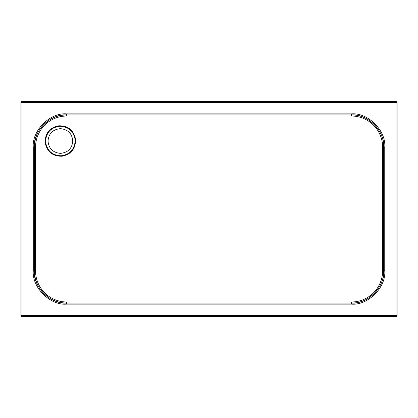 <?xml version="1.0" encoding="UTF-8"?>
<svg xmlns="http://www.w3.org/2000/svg" width="418" height="418" viewBox="0 0 418 418"><rect width="100%" height="100%" fill="white"/><g stroke="black" fill="none" stroke-linecap="round" stroke-linejoin="round"><path stroke-width="0.63" d="M48.039 141.018C48.702 148.474 52.825 152.591 60.401 153.375C67.977 152.591 72.1 148.474 72.763 141.018C72.1 133.556 67.977 129.439 60.401 128.655C52.825 129.439 48.702 133.556 48.039 141.018M45.604 141.018L45.687 142.569C47.359 151.06 52.516 155.465 61.164 155.773C69.717 154.566 74.383 149.644 75.162 141.018L75.083 139.46C73.406 130.97 68.249 126.57 59.607 126.257C51.043 127.48 46.377 132.396 45.604 141.018M382.632 270.807L382.632 147.193A31.172 31.167 -90 0 0 351.465 116.026L66.702 116.026A31.172 31.167 -90 0 0 35.535 147.193L35.535 270.807A31.172 31.167 -90 0 0 66.702 301.974L351.465 301.974A31.172 31.167 -90 0 0 382.632 270.807L383.682 270.807L383.682 147.193C385.124 131.242 367.385 113.508 351.433 114.95L66.603 114.95C50.646 113.508 32.912 131.242 34.354 147.193L34.354 270.807C32.912 286.758 50.646 304.492 66.603 303.05L351.433 303.05C367.385 304.492 385.124 286.758 383.682 270.807C384.126 288.039 368.66 303.494 351.433 303.05L351.433 304.126L66.603 304.126C50.113 305.615 31.789 287.291 33.278 270.807L33.278 147.193C31.789 130.709 50.113 112.385 66.603 113.874L351.433 113.874C367.918 112.385 386.248 130.709 384.753 147.193L384.753 270.807C386.248 287.291 367.918 305.615 351.433 304.126M75.59 139.403C75.653 148.771 71.112 154.383 61.974 156.238C52.642 156.311 47.03 151.776 45.149 142.627C45.076 133.274 49.617 127.662 58.771 125.792C68.103 125.719 73.709 130.259 75.59 139.403L75.083 139.46M397.1 102.588L397.1 315.412A1.076 1.076 0 0 1 396.024 316.483L21.976 316.483A1.076 1.076 0 0 1 20.9 315.412L20.9 102.588A1.076 1.076 0 0 1 21.976 101.517L396.024 101.517A1.076 1.076 0 0 1 397.1 102.588L21.976 102.588L21.976 315.412L396.024 315.412L396.024 101.517A1.076 1.076 0 0 1 397.1 102.588M351.465 301.974L351.433 303.05M66.702 301.974L66.603 304.126M45.687 142.569L45.149 142.627M33.278 270.807L34.443 270.807L34.443 147.193L33.278 147.193M35.535 147.193L34.443 147.193A32.243 32.243 90 0 1 66.687 114.95L66.702 116.026M66.687 303.05A32.243 32.243 90 0 1 34.443 270.807L35.535 270.807M382.632 147.193L384.753 147.193M351.449 114.95L351.465 116.026M66.603 113.874L66.603 114.95M351.433 113.874L351.433 114.95C368.66 114.506 384.126 129.961 383.682 147.193M384.753 270.807L383.682 270.807M21.976 101.517L21.976 102.588L20.9 102.588A1.076 1.076 0 0 1 21.976 101.517M20.9 315.412L21.976 315.412L21.976 316.483A1.076 1.076 0 0 1 20.9 315.412M396.024 315.412L397.1 315.412A1.076 1.076 0 0 1 396.024 316.483L396.024 315.412"/></g></svg>
